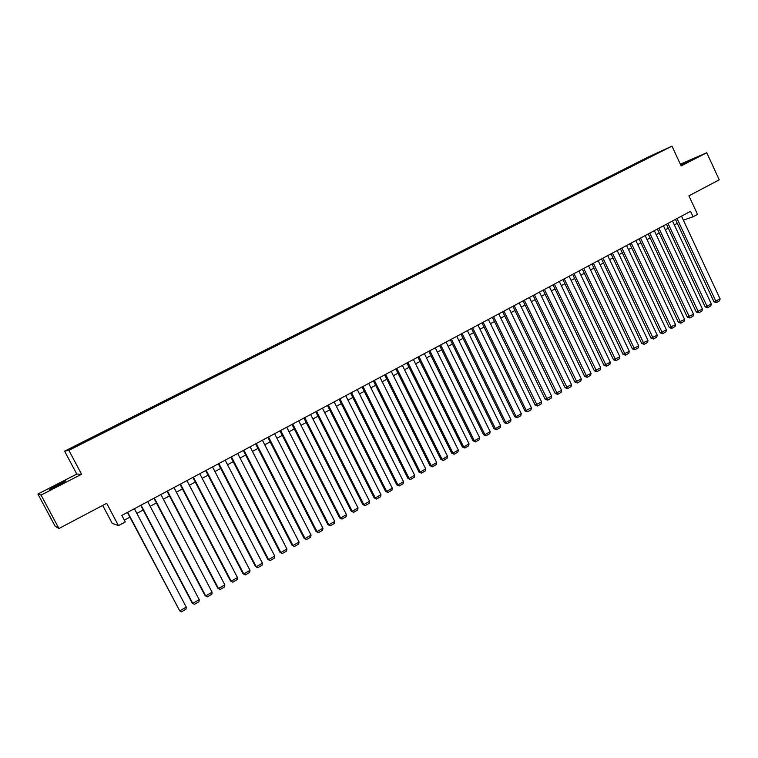<?xml version="1.0" encoding="UTF-8"?>
<svg xmlns="http://www.w3.org/2000/svg" width="758" height="758" viewBox="0 0 758 758"><rect width="100%" height="100%" fill="white"/><g stroke="black" fill="none" stroke-linecap="round" stroke-linejoin="round"><path stroke-width="1.14" d="M58.195 485.376L65.766 480.894L56.841 485.148L49.223 489.659L58.195 485.376M680.826 165.206L689.638 160.592L680.608 164.751M79.704 444.775L75.137 446.993L79.704 444.775M102.69 505.406L112.203 523.352L118.475 525.626L125.278 521.968L121.82 515.431L690.538 211.321L693.077 216.779L697.54 214.372L688.918 195.829L719.247 179.817L706.75 152.737L680.352 164.192M37.9 494.036L55.04 526.071L58.934 528.515L41.055 495.078L81.57 474.243L68.883 450.328L64.61 451.143L76.776 474.072L37.9 494.036L41.055 495.078M68.883 450.328L671.967 146.142L648.242 157.029L64.61 451.143M659.962 151.941L665.306 149.364L660.019 152.074M642.206 161.037L641.656 160.658L637.326 162.638L85.142 440.929L71.261 448.177L73.109 447.788L89.169 439.943L651.245 156.48M641.656 160.658L651.264 156.262M118.475 525.626L106.66 503.312L58.934 528.515M671.967 146.142L681.148 165.898L706.75 152.737M683.365 220.161L693.077 216.779M124.312 520.149L129.874 517.164M136.876 513.412L143.186 510.02M150.169 506.268L156.394 502.933M163.349 499.2L169.479 495.912M176.415 492.188L182.441 488.948M189.358 485.234L195.308 482.05M202.197 478.345L208.052 475.209M214.921 471.514L220.692 468.425M227.542 464.749L233.218 461.698M240.049 458.031L245.639 455.027M252.442 451.38L257.957 448.423M264.741 444.775L270.17 441.867M276.935 438.238L282.279 435.367M289.025 431.747L294.284 428.914M301.011 425.314L306.194 422.528M312.902 418.928L318.009 416.189M324.689 412.608L329.721 409.907M336.381 406.326L341.327 403.673M347.969 400.101L352.849 397.486M359.472 393.933L364.276 391.355M370.87 387.812L375.608 385.272M382.184 381.738L386.845 379.237M393.411 375.722L397.997 373.258M404.535 369.743L409.055 367.317M415.574 363.821L420.027 361.433M426.527 357.947L430.914 355.587M437.394 352.11L441.706 349.798M448.168 346.33L452.422 344.047M458.855 340.588L463.043 338.343M469.467 334.894L473.589 332.686M479.994 329.247L484.049 327.068M490.435 323.638L494.424 321.496M500.792 318.085L504.724 315.972M511.072 312.561L514.947 310.486M521.277 307.085L525.086 305.048M531.396 301.656L535.148 299.647M541.439 296.264L545.135 294.284M551.407 290.92L555.036 288.969M561.299 285.605L564.871 283.691M571.106 280.337L574.63 278.451M580.855 275.107L584.323 273.25M590.52 269.924L593.931 268.086M600.118 264.769L603.472 262.969M609.64 259.662L612.947 257.891M619.087 254.584L622.346 252.84M628.477 249.553L631.67 247.838M637.791 244.55L640.936 242.863M647.029 239.594L650.127 237.927M656.21 234.667L659.252 233.028M665.316 229.778L668.319 228.167M674.355 224.927L677.311 223.335M637.649 163.33L637.326 162.638M81.57 474.243L76.776 474.072M681.499 216.153L720.1 298.917L713.979 301.836L716.5 302.575L677.008 218.55M675.463 219.384L713.979 301.836M720.1 298.917L719.569 300.803L716.5 302.575M672.507 220.957L711.317 303.986L705.177 306.914L707.697 307.663L667.987 223.373M666.462 224.197L705.177 306.914M711.317 303.986L710.786 305.881L707.697 307.663M663.458 225.799L702.467 309.093L696.318 312.031L698.838 312.789L658.901 228.234M657.385 229.049L696.318 312.031M702.467 309.093L701.946 310.988L698.838 312.789M654.334 230.678L693.561 314.238L687.383 317.185L689.903 317.953L649.748 233.132M648.251 233.928L687.383 317.185M693.561 314.238L693.039 316.143L689.903 317.953M645.153 235.586L684.588 319.421L678.391 322.377L680.911 323.145L640.529 238.059M639.051 238.855L678.391 322.377M684.588 319.421L684.067 321.326L680.911 323.145M635.896 240.542L675.539 324.642L669.333 327.598L671.844 328.385L631.243 243.024M629.775 243.811L669.333 327.598M675.539 324.642L675.027 326.546L671.844 328.385M626.572 245.526L666.434 329.901L660.209 332.866L662.719 333.662L621.882 248.027M620.432 248.804L660.209 332.866M666.434 329.901L665.922 331.815L662.719 333.662M617.183 250.547L657.252 335.197L651.008 338.172L653.519 338.978L612.455 253.077M611.024 253.835L651.008 338.172M657.252 335.197L656.75 337.111L653.519 338.978M607.717 255.607L648.014 340.531L641.751 343.526L644.253 344.331L602.961 258.156M601.539 258.904L641.751 343.526M648.014 340.531L647.503 342.455L644.253 344.331M598.185 260.705L638.7 345.913L632.418 348.907L634.92 349.732L593.391 263.272M591.989 264.011L632.418 348.907M638.7 345.913L638.198 347.837L634.92 349.732M588.578 265.84L629.32 351.333L623.019 354.337L625.521 355.17L583.745 268.427M582.371 269.166L623.019 354.337M629.32 351.333L628.818 353.256L625.521 355.17M578.894 271.013L619.864 356.791L613.544 359.794L616.046 360.647L574.033 273.619M572.669 274.349L613.544 359.794M619.864 356.791L619.362 358.724L616.046 360.647M569.144 276.234L610.342 362.286L604.003 365.309L606.495 366.161L564.236 278.859M562.9 279.569L604.003 365.309M610.342 362.286L609.849 364.228L606.495 366.161M559.319 281.483L600.743 367.829L594.386 370.851L596.878 371.723L554.373 284.127M553.056 284.837L594.386 370.851M600.743 367.829L600.251 369.771L596.878 371.723M549.417 286.78L591.069 373.41L584.693 376.451L587.185 377.323L544.433 289.442M543.135 290.143L584.693 376.451M591.069 373.41L590.586 375.352L587.185 377.323M539.44 292.114L581.329 379.038L574.934 382.079L577.416 382.97L534.418 294.805M533.139 295.487L574.934 382.079M581.329 379.038L580.846 380.99L577.416 382.97M529.387 297.496L571.513 384.704L565.098 387.755L567.581 388.655L524.328 300.196M523.067 300.869L565.098 387.755M571.513 384.704L571.03 386.656L567.581 388.655M519.249 302.916L561.612 390.417L555.178 393.478L557.661 394.387L514.151 305.635M512.91 306.298L555.178 393.478M561.612 390.417L561.138 392.379L557.661 394.387M509.035 308.373L551.644 396.169L545.192 399.248L547.674 400.158L503.899 311.121M502.687 311.775L545.192 399.248M551.644 396.169L551.18 398.139L547.674 400.158M498.745 313.878L541.6 401.977L535.129 405.056L537.602 405.985L493.572 316.645M492.378 317.28L535.129 405.056M541.6 401.977L541.136 403.938L537.602 405.985M488.379 319.421L531.472 407.823L524.981 410.912L527.454 411.85L526.384 410.76L483.159 322.207M481.984 322.842L524.981 410.912M531.472 407.823L531.007 409.794L527.454 411.85M477.919 325.011L521.267 413.707L516.141 416.673L514.758 416.805L517.221 417.762L516.141 416.673L472.66 327.826M471.514 328.441L514.758 416.805M521.267 413.707L520.812 415.687L517.221 417.762M467.383 330.649L510.987 419.648L505.813 422.632L504.449 422.756L506.913 423.722L505.813 422.632L462.086 333.482M460.959 334.089L504.449 422.756M510.987 419.648L510.532 421.628L506.913 423.722M456.771 336.325L500.621 425.636L495.41 428.64L494.064 428.744L496.528 429.72L495.41 428.64L451.427 339.177M450.318 339.774L494.064 428.744M500.621 425.636L500.166 427.616L496.528 429.72M446.064 342.048L490.17 431.662L484.921 434.694L483.604 434.789L486.058 435.774L484.921 434.694L440.682 344.928M439.593 345.506L483.604 434.789M490.17 431.662L489.725 433.652L486.058 435.774M435.272 347.818L479.643 437.745L474.347 440.805L473.049 440.872L475.503 441.876L474.347 440.805L429.843 350.717M428.782 351.286L473.049 440.872M479.643 437.745L479.198 439.735L475.503 441.876M424.395 353.635L469.031 443.875L463.688 446.955L462.418 447.012L464.862 448.025L463.688 446.955L418.928 356.563M417.885 357.113L462.418 447.012M469.031 443.875L468.596 445.865L464.862 448.025M413.432 359.5L458.334 450.053L452.952 453.151L451.702 453.199L454.137 454.222L452.952 453.151L407.918 362.447M406.904 362.987L451.702 453.199M458.334 450.053L457.898 452.052L454.137 454.222M402.384 365.403L447.542 456.278L442.122 459.405L440.891 459.433L443.326 460.476L442.122 459.405L396.822 368.379M395.828 368.909L440.891 459.433M447.542 456.278L447.116 458.277L443.326 460.476M391.242 371.363L436.674 462.551L431.207 465.706L430.004 465.715L432.43 466.767L431.207 465.706L385.632 374.357M384.666 374.878L430.004 465.715M436.674 462.551L436.257 464.559L432.43 466.767M380.004 377.37L425.712 468.88L420.207 472.063L419.022 472.054L421.448 473.125L420.207 472.063L374.357 380.393M373.419 380.895L419.022 472.054M425.712 468.88L425.304 470.889L421.448 473.125M368.682 383.425L414.664 475.257L409.112 478.469L407.956 478.44L410.372 479.52L409.112 478.469L362.978 386.476M362.068 386.959L407.956 478.44M414.664 475.257L414.256 477.275L410.372 479.52M357.264 389.536L403.531 481.69L397.922 484.921L396.794 484.883L399.201 485.973L397.922 484.921L351.513 392.606M350.632 393.08L396.794 484.883M403.531 481.69L403.123 483.708L399.201 485.973M345.752 395.685L392.303 488.171L386.646 491.43L385.547 491.374L387.944 492.482L386.646 491.43L339.954 398.784M339.101 399.248L385.547 491.374M392.303 488.171L391.895 490.199L387.944 492.482M334.136 401.892L380.98 494.709L375.286 497.997L374.196 497.921L376.603 499.039L375.286 497.997L328.299 405.018M327.475 405.464L374.196 497.921M380.98 494.709L380.582 496.736L376.603 499.039M322.434 408.155L369.563 501.303L363.821 504.61L362.76 504.525L365.157 505.652L363.821 504.61L316.55 411.3M315.745 411.736L362.76 504.525M369.563 501.303L369.174 503.331L365.157 505.652M310.638 414.465L358.051 507.945L352.262 511.29L351.229 511.176L353.616 512.323L352.262 511.29L304.697 417.639M303.92 418.056L351.229 511.176M358.051 507.945L357.672 509.982L353.616 512.323M298.728 420.832L346.444 514.644L340.607 518.017L339.603 517.885L341.981 519.05L340.607 518.017L292.74 424.035M292.001 424.433L339.603 517.885M346.444 514.644L346.065 516.691L341.981 519.05M286.732 427.247L334.742 521.4L328.858 524.801L327.882 524.65L330.251 525.825L328.858 524.801L280.687 430.478M279.977 430.857L327.882 524.65M334.742 521.4L334.373 523.446L330.251 525.825M274.623 433.718L322.946 528.212L317.005 531.642L316.058 531.481L318.426 532.666L317.005 531.642L268.54 436.978M267.858 437.338L316.058 531.481M322.946 528.212L322.576 530.268L318.426 532.666M262.42 440.246L311.045 535.082L305.057 538.54L304.138 538.36L306.497 539.563L305.057 538.54L256.28 443.534M255.626 443.875L304.138 538.36M311.045 535.082L310.685 537.138L306.497 539.563M250.112 446.832L299.04 542.017L293.005 545.504L292.114 545.296L294.464 546.518L293.005 545.504L243.915 450.138M243.299 450.47L292.114 545.296M299.04 542.017L298.69 544.073L294.464 546.518M237.69 453.474L286.941 549L280.848 552.516L279.986 552.298L282.327 553.53L280.848 552.516L231.446 456.809M230.858 457.121L279.986 552.298M286.941 549L286.59 551.066L282.327 553.53M225.173 460.163L274.728 556.05L268.588 559.594L267.754 559.347L270.094 560.598L268.588 559.594L218.873 463.536M218.313 463.83L267.754 559.347M274.728 556.05L274.387 558.115L270.094 560.598M212.543 466.919L262.42 563.156L256.223 566.738L255.427 566.472L257.748 567.733L256.223 566.738L206.185 470.32M205.664 470.595L255.427 566.472M262.42 563.156L262.088 565.231L257.748 567.733M199.799 473.731L249.998 570.329L243.754 573.939L242.986 573.645L245.308 574.934L243.754 573.939L193.385 477.161M192.902 477.426L242.986 573.645M249.998 570.329L249.676 572.404L245.308 574.934M186.942 480.61L237.472 577.558L231.171 581.197L230.432 580.893L232.744 582.191L231.171 581.197L180.48 484.068M180.025 484.305L230.432 580.893M237.472 577.558L237.159 579.643L232.744 582.191M173.98 487.536L224.842 584.854L218.484 588.521L217.783 588.189L220.085 589.506L218.484 588.521L167.452 491.023M167.035 491.25L217.783 588.189M224.842 584.854L224.529 586.938L220.085 589.506M160.904 494.529L212.098 592.206L205.683 595.911L205.011 595.561L207.304 596.897L205.683 595.911L154.319 498.053M153.931 498.262L205.011 595.561M212.098 592.206L211.795 594.3L207.304 596.897M147.706 501.588L199.24 599.635L192.769 603.368L192.134 602.989L194.418 604.344L192.769 603.368L141.064 505.141M140.723 505.321L192.134 602.989M199.24 599.635L198.947 601.729L194.418 604.344M134.393 508.703L186.279 607.12L179.75 610.891L127.382 512.455M127.695 512.285L179.75 610.891L181.418 611.858L185.985 609.214L186.279 607.12"/></g></svg>
